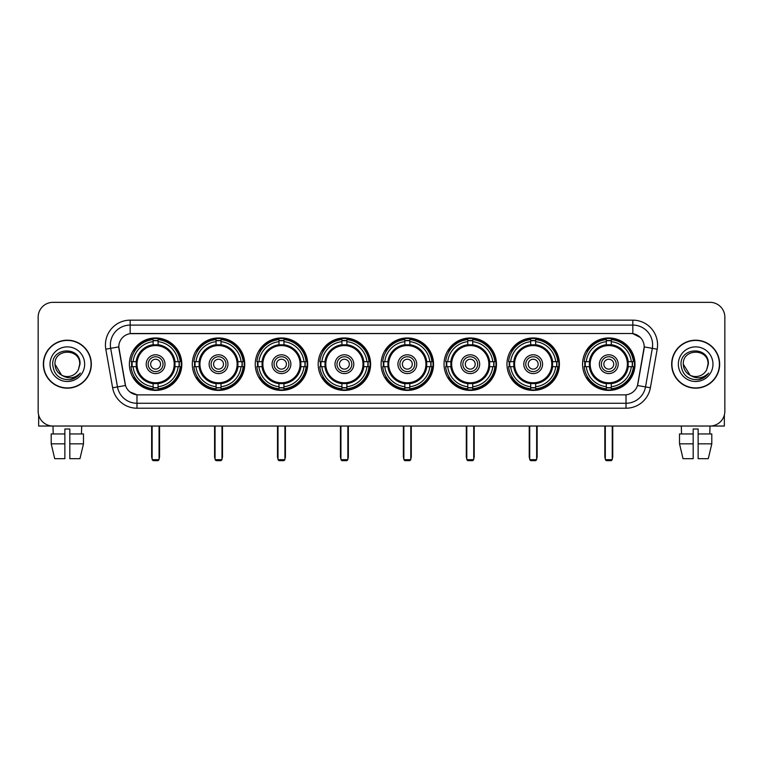 <?xml version="1.0" encoding="UTF-8"?>
<svg xmlns="http://www.w3.org/2000/svg" width="763" height="763" viewBox="0 0 763 763"><rect width="100%" height="100%" fill="white"/><g stroke="black" fill="none" stroke-linecap="round" stroke-linejoin="round"><path stroke-width="1.14" d="M381.109 364.18A26.219 26.219 0 0 0 407.328 390.408A26.219 26.219 0 0 0 433.546 364.18A26.219 26.219 0 0 0 407.328 337.961A26.219 26.219 0 0 0 381.109 364.18M192.314 364.18A26.219 26.219 0 0 0 218.533 390.408A26.219 26.219 0 0 0 244.751 364.18A26.219 26.219 0 0 0 218.533 337.961A26.219 26.219 0 0 0 192.314 364.18M255.243 364.18A26.219 26.219 0 0 0 281.461 390.408A26.219 26.219 0 0 0 307.689 364.18A26.219 26.219 0 0 0 281.461 337.961A26.219 26.219 0 0 0 255.243 364.18M318.171 364.18A26.219 26.219 0 0 0 344.399 390.408A26.219 26.219 0 0 0 370.618 364.18A26.219 26.219 0 0 0 344.399 337.961A26.219 26.219 0 0 0 318.171 364.18M444.037 364.18A26.219 26.219 0 0 0 470.256 390.408A26.219 26.219 0 0 0 496.475 364.18A26.219 26.219 0 0 0 470.256 337.961A26.219 26.219 0 0 0 444.037 364.18M506.966 364.18A26.219 26.219 0 0 0 533.184 390.408A26.219 26.219 0 0 0 559.413 364.18A26.219 26.219 0 0 0 533.184 337.961A26.219 26.219 0 0 0 506.966 364.18M582.56 364.18A26.219 26.219 0 0 0 608.788 390.408A26.219 26.219 0 0 0 635.007 364.18A26.219 26.219 0 0 0 608.788 337.961A26.219 26.219 0 0 0 582.56 364.18M129.376 364.18A26.219 26.219 0 0 0 155.604 390.408A26.219 26.219 0 0 0 181.823 364.18A26.219 26.219 0 0 0 155.604 337.961A26.219 26.219 0 0 0 129.376 364.18M112.619 387.776L105.809 349.187A24.74 24.74 0 0 1 130.168 320.155L632.832 320.155A24.74 24.74 0 0 1 657.191 349.187L650.381 387.776A24.74 24.74 0 0 1 626.022 408.215L136.978 408.215A24.74 24.74 0 0 1 112.619 387.776L117.483 386.917L110.683 348.329A19.79 19.79 0 0 1 130.168 325.095L632.832 325.095A19.79 19.79 0 0 1 652.317 348.329L645.517 386.917A19.79 19.79 0 0 1 626.022 403.265L136.978 403.265A19.79 19.79 0 0 1 117.483 386.917L125.513 385.496L118.79 346.898A13.362 13.362 0 0 0 118.999 349.187L125.103 383.818A13.362 13.362 0 0 0 138.256 394.862L624.744 394.862A13.362 13.362 0 0 0 637.897 383.818L644.001 349.187A13.362 13.362 0 0 0 630.848 333.507L132.152 333.507A13.362 13.362 0 0 0 118.79 346.869L118.942 344.886M131.732 366.66A23.996 23.996 0 0 1 131.732 361.71M584.916 366.66A23.996 23.996 0 0 1 584.916 361.71M509.322 366.66A23.996 23.996 0 0 1 509.322 361.71M446.393 366.66A23.996 23.996 0 0 1 446.393 361.71M320.527 366.66A23.996 23.996 0 0 1 320.527 361.71M257.598 366.66A23.996 23.996 0 0 1 257.598 361.71M194.67 366.66A23.996 23.996 0 0 1 194.67 361.71M383.455 366.66A23.996 23.996 0 0 1 383.455 361.71M43.348 364.18A23.996 23.996 0 0 0 67.344 388.176A23.996 23.996 0 0 0 91.331 364.18A23.996 23.996 0 0 0 67.344 340.193A23.996 23.996 0 0 0 43.348 364.18M671.669 364.18A23.996 23.996 0 0 0 695.656 388.176A23.996 23.996 0 0 0 719.652 364.18A23.996 23.996 0 0 0 695.656 340.193A23.996 23.996 0 0 0 671.669 364.18M130.168 320.155L130.168 333.66L630.848 333.507L632.832 333.66L640.291 337.418M624.744 394.862L138.256 394.862M136.978 408.215L136.978 394.795L129.844 391.877M657.191 349.187L644.21 346.898L637.486 385.496L650.381 387.776M724.85 317.179A14.84 14.84 0 0 0 710.01 302.339L52.99 302.339A14.84 14.84 0 0 0 38.15 317.179L38.15 411.181A14.84 14.84 0 0 0 52.99 426.031L710.01 426.031A14.84 14.84 0 0 0 724.85 411.181L724.85 317.179L724.85 411.181M38.15 317.179L38.15 411.181M710.01 302.339L52.99 302.339M53.21 433.947L52.99 426.031L710.01 426.031L709.79 433.947M91.083 364.18A23.748 23.748 0 0 0 67.344 340.441A23.748 23.748 0 0 0 43.596 364.18A23.748 23.748 0 0 0 67.344 387.928A23.748 23.748 0 0 0 91.083 364.18M61.622 375.148L54.974 364.18C54.211 348.224 80.468 348.224 79.705 364.18L78.351 369.817L80.01 364.18C81.231 346.326 52.142 346.764 52.685 364.18C53.668 374.709 59.466 379.879 70.082 379.716C74.402 378.877 77.826 376.674 80.353 373.088C74.65 378.572 68.46 379.287 61.784 375.234A12.37 12.37 0 0 0 78.351 369.817L79.705 364.352M61.784 375.234C57.463 372.849 55.194 369.168 54.974 364.18M50.024 364.18A17.32 17.32 0 0 0 67.344 381.5A17.32 17.32 0 0 0 84.655 364.18A17.32 17.32 0 0 0 67.344 346.869A17.32 17.32 0 0 0 50.024 364.18M80.315 373.136L75.938 377.408M75.833 377.475L70.158 379.697M38.646 414.986L38.646 426.031L96.033 426.031M51.197 433.947L51.197 443.837L54.717 458.677L51.197 443.837L51.197 433.947L64.865 433.947L64.865 428.997L69.814 428.997L69.814 433.947L83.482 433.947L83.482 443.837L79.962 458.677L83.482 443.837L69.814 443.837L69.814 433.947L69.814 458.677L79.962 458.677M81.689 426.031L81.469 433.947M64.865 433.947L64.865 458.677L54.717 458.677M51.197 443.837L64.865 443.837M719.404 364.18A23.748 23.748 0 0 0 695.656 340.441A23.748 23.748 0 0 0 671.917 364.18A23.748 23.748 0 0 0 695.656 387.928A23.748 23.748 0 0 0 719.404 364.18M708.026 364.352L706.672 369.817L708.331 364.18C709.552 346.326 680.462 346.764 681.006 364.18C681.988 374.709 687.787 379.879 698.403 379.716C702.723 378.877 706.147 376.674 708.674 373.088C702.971 378.572 696.781 379.287 690.105 375.234L683.295 364.18C682.532 348.224 708.789 348.224 708.026 364.18L706.672 369.817A12.37 12.37 0 0 1 690.105 375.234C685.784 372.849 683.514 369.168 683.295 364.18M678.345 364.18A17.32 17.32 0 0 0 695.656 381.5A17.32 17.32 0 0 0 712.976 364.18A17.32 17.32 0 0 0 695.656 346.869A17.32 17.32 0 0 0 678.345 364.18M708.636 373.136L704.259 377.408M704.154 377.475L698.479 379.697M174.841 366.66A19.39 19.39 0 0 0 158.075 344.952L158.075 344.952A19.39 19.39 0 0 0 136.367 366.66A19.39 19.39 0 0 0 174.841 366.66L174.841 366.66A19.39 19.39 0 0 1 158.075 383.417L158.075 386.707A22.661 22.661 0 0 0 178.122 366.66L180.211 366.66A24.74 24.74 0 0 1 158.075 388.796L158.075 386.707M132.228 366.66A23.5 23.5 0 0 1 132.228 361.71M158.075 340.813A23.5 23.5 0 0 0 153.125 340.813M178.971 361.71A23.5 23.5 0 0 1 178.971 366.66M178.122 361.71L180.211 361.71A24.74 24.74 0 0 0 158.075 339.573L158.075 344.714A19.628 19.628 0 0 1 175.07 361.71L178.122 361.71A22.661 22.661 0 0 0 158.075 341.662M133.077 366.66L130.988 366.66A24.74 24.74 0 0 0 153.125 388.796L153.125 383.655A19.628 19.628 0 0 1 136.129 366.66L133.077 366.66A22.661 22.661 0 0 0 153.125 386.707M178.122 366.66L175.07 366.66A19.628 19.628 0 0 1 158.075 383.655L158.075 383.417M136.367 366.66L136.367 366.66A19.39 19.39 0 0 0 153.125 383.417M158.075 387.556A23.5 23.5 0 0 1 153.125 387.556M153.125 341.662L153.125 339.573A24.74 24.74 0 0 0 130.988 361.71L136.129 361.71A19.628 19.628 0 0 1 153.125 344.714L153.125 341.662A22.661 22.661 0 0 0 133.077 361.71M174.202 364.18A18.598 18.598 0 0 1 155.604 382.788A18.598 18.598 0 0 1 136.997 364.18A18.598 18.598 0 0 1 155.604 345.582A18.598 18.598 0 0 1 174.202 364.18M164.999 364.18A9.404 9.404 0 0 0 155.604 354.785A9.404 9.404 0 0 0 146.2 364.18A9.404 9.404 0 0 0 155.604 373.584A9.404 9.404 0 0 0 164.999 364.18M163.024 364.18A7.42 7.42 0 0 0 155.604 356.76A7.42 7.42 0 0 0 148.184 364.18A7.42 7.42 0 0 0 155.604 371.61A7.42 7.42 0 0 0 163.024 364.18M160.545 364.18A4.95 4.95 0 0 1 155.604 369.13A4.95 4.95 0 0 1 150.654 364.18A4.95 4.95 0 0 1 155.604 359.239A4.95 4.95 0 0 1 160.545 364.18A4.95 4.95 0 0 1 155.604 369.13A4.95 4.95 0 0 1 150.654 364.18A4.95 4.95 0 0 1 155.604 359.239A4.95 4.95 0 0 1 160.545 364.18M134.784 350.827L133.611 350.827A25.723 25.723 0 0 1 181.327 364.18A25.723 25.723 0 0 1 133.611 377.542L134.784 377.542M152.142 426.031L152.142 459.669L159.066 459.669L159.066 426.031M152.142 459.669L153.125 460.661L158.075 460.661L159.066 459.669M237.77 366.66A19.39 19.39 0 0 0 221.003 344.952L221.003 344.952A19.39 19.39 0 0 0 199.296 366.66A19.39 19.39 0 0 0 237.77 366.66L237.77 366.66A19.39 19.39 0 0 1 221.003 383.417L221.003 386.707A22.661 22.661 0 0 0 241.06 366.66L243.149 366.66A24.74 24.74 0 0 1 221.003 388.796L221.003 386.707M195.166 366.66A23.5 23.5 0 0 1 195.166 361.71M221.003 340.813A23.5 23.5 0 0 0 216.063 340.813M241.9 361.71A23.5 23.5 0 0 1 241.9 366.66M241.06 361.71L243.149 361.71A24.74 24.74 0 0 0 221.003 339.573L221.003 344.714A19.628 19.628 0 0 1 237.999 361.71L241.06 361.71A22.661 22.661 0 0 0 221.003 341.662M196.005 366.66L193.916 366.66A24.74 24.74 0 0 0 216.063 388.796L216.063 383.655A19.628 19.628 0 0 1 199.067 366.66L196.005 366.66A22.661 22.661 0 0 0 216.063 386.707M241.06 366.66L237.999 366.66A19.628 19.628 0 0 1 221.003 383.655L221.003 383.417M199.296 366.66L199.296 366.66A19.39 19.39 0 0 0 216.063 383.417M221.003 387.556A23.5 23.5 0 0 1 216.063 387.556M216.063 341.662L216.063 339.573A24.74 24.74 0 0 0 193.916 361.71L199.067 361.71A19.628 19.628 0 0 1 216.063 344.714L216.063 341.662A22.661 22.661 0 0 0 196.005 361.71M237.131 364.18A18.598 18.598 0 0 1 218.533 382.788A18.598 18.598 0 0 1 199.935 364.18A18.598 18.598 0 0 1 218.533 345.582A18.598 18.598 0 0 1 237.131 364.18M227.937 364.18A9.404 9.404 0 0 0 218.533 354.785A9.404 9.404 0 0 0 209.129 364.18A9.404 9.404 0 0 0 218.533 373.584A9.404 9.404 0 0 0 227.937 364.18M225.953 364.18A7.42 7.42 0 0 0 218.533 356.76A7.42 7.42 0 0 0 211.113 364.18A7.42 7.42 0 0 0 218.533 371.61A7.42 7.42 0 0 0 225.953 364.18M223.483 364.18A4.95 4.95 0 0 1 218.533 369.13A4.95 4.95 0 0 1 213.583 364.18A4.95 4.95 0 0 1 218.533 359.239A4.95 4.95 0 0 1 223.483 364.18A4.95 4.95 0 0 1 218.533 369.13A4.95 4.95 0 0 1 213.583 364.18A4.95 4.95 0 0 1 218.533 359.239A4.95 4.95 0 0 1 223.483 364.18M197.712 350.827L196.549 350.827A25.723 25.723 0 0 1 244.255 364.18A25.723 25.723 0 0 1 196.549 377.542L197.712 377.542M215.071 426.031L215.071 459.669L221.995 459.669L221.995 426.031M215.071 459.669L216.063 460.661L221.003 460.661L221.995 459.669M300.698 366.66A19.39 19.39 0 0 0 283.941 344.952L283.941 344.952A19.39 19.39 0 0 0 262.224 366.66A19.39 19.39 0 0 0 300.698 366.66L300.698 366.66A19.39 19.39 0 0 1 283.941 383.417L283.941 386.707A22.661 22.661 0 0 0 303.989 366.66L306.077 366.66A24.74 24.74 0 0 1 283.941 388.796L283.941 386.707M258.094 366.66A23.5 23.5 0 0 1 258.094 361.71M283.941 340.813A23.5 23.5 0 0 0 278.991 340.813M304.838 361.71A23.5 23.5 0 0 1 304.838 366.66M303.989 361.71L306.077 361.71A24.74 24.74 0 0 0 283.941 339.573L283.941 344.714A19.628 19.628 0 0 1 300.937 361.71L303.989 361.71A22.661 22.661 0 0 0 283.941 341.662M258.943 366.66L256.854 366.66A24.74 24.74 0 0 0 278.991 388.796L278.991 383.655A19.628 19.628 0 0 1 261.995 366.66L258.943 366.66A22.661 22.661 0 0 0 278.991 386.707M303.989 366.66L300.937 366.66A19.628 19.628 0 0 1 283.941 383.655L283.941 383.417M262.224 366.66L262.224 366.66A19.39 19.39 0 0 0 278.991 383.417M283.941 387.556A23.5 23.5 0 0 1 278.991 387.556M278.991 341.662L278.991 339.573A24.74 24.74 0 0 0 256.854 361.71L261.995 361.71A19.628 19.628 0 0 1 278.991 344.714L278.991 341.662A22.661 22.661 0 0 0 258.943 361.71M300.069 364.18A18.598 18.598 0 0 1 281.461 382.788A18.598 18.598 0 0 1 262.863 364.18A18.598 18.598 0 0 1 281.461 345.582A18.598 18.598 0 0 1 300.069 364.18M290.865 364.18A9.404 9.404 0 0 0 281.461 354.785A9.404 9.404 0 0 0 272.067 364.18A9.404 9.404 0 0 0 281.461 373.584A9.404 9.404 0 0 0 290.865 364.18M288.881 364.18A7.42 7.42 0 0 0 281.461 356.76A7.42 7.42 0 0 0 274.041 364.18A7.42 7.42 0 0 0 281.461 371.61A7.42 7.42 0 0 0 288.881 364.18M286.411 364.18A4.95 4.95 0 0 1 281.461 369.13A4.95 4.95 0 0 1 276.521 364.18A4.95 4.95 0 0 1 281.461 359.239A4.95 4.95 0 0 1 286.411 364.18A4.95 4.95 0 0 1 281.461 369.13A4.95 4.95 0 0 1 276.521 364.18A4.95 4.95 0 0 1 281.461 359.239A4.95 4.95 0 0 1 286.411 364.18M260.641 350.827L259.477 350.827A25.723 25.723 0 0 1 307.193 364.18A25.723 25.723 0 0 1 259.477 377.542L260.641 377.542M277.999 426.031L277.999 459.669L284.923 459.669L284.923 426.031M277.999 459.669L278.991 460.661L283.941 460.661L284.923 459.669M363.627 366.66A19.39 19.39 0 0 0 346.869 344.952L346.869 344.952A19.39 19.39 0 0 0 325.162 366.66A19.39 19.39 0 0 0 363.627 366.66L363.627 366.66A19.39 19.39 0 0 1 346.869 383.417L346.869 386.707A22.661 22.661 0 0 0 366.917 366.66L369.006 366.66A24.74 24.74 0 0 1 346.869 388.796L346.869 386.707M321.023 366.66A23.5 23.5 0 0 1 321.023 361.71M346.869 340.813A23.5 23.5 0 0 0 341.919 340.813M367.766 361.71A23.5 23.5 0 0 1 367.766 366.66M366.917 361.71L369.006 361.71A24.74 24.74 0 0 0 346.869 339.573L346.869 344.714A19.628 19.628 0 0 1 363.865 361.71L366.917 361.71A22.661 22.661 0 0 0 346.869 341.662M321.872 366.66L319.783 366.66A24.74 24.74 0 0 0 341.919 388.796L341.919 383.655A19.628 19.628 0 0 1 324.924 366.66L321.872 366.66A22.661 22.661 0 0 0 341.919 386.707M366.917 366.66L363.865 366.66A19.628 19.628 0 0 1 346.869 383.655L346.869 383.417M325.162 366.66L325.162 366.66A19.39 19.39 0 0 0 341.919 383.417M346.869 387.556A23.5 23.5 0 0 1 341.919 387.556M341.919 341.662L341.919 339.573A24.74 24.74 0 0 0 319.783 361.71L324.924 361.71A19.628 19.628 0 0 1 341.919 344.714L341.919 341.662A22.661 22.661 0 0 0 321.872 361.71M362.997 364.18A18.598 18.598 0 0 1 344.399 382.788A18.598 18.598 0 0 1 325.791 364.18A18.598 18.598 0 0 1 344.399 345.582A18.598 18.598 0 0 1 362.997 364.18M353.794 364.18A9.404 9.404 0 0 0 344.399 354.785A9.404 9.404 0 0 0 334.995 364.18A9.404 9.404 0 0 0 344.399 373.584A9.404 9.404 0 0 0 353.794 364.18M351.819 364.18A7.42 7.42 0 0 0 344.399 356.76A7.42 7.42 0 0 0 336.969 364.18A7.42 7.42 0 0 0 344.399 371.61A7.42 7.42 0 0 0 351.819 364.18M349.34 364.18A4.95 4.95 0 0 1 344.399 369.13A4.95 4.95 0 0 1 339.449 364.18A4.95 4.95 0 0 1 344.399 359.239A4.95 4.95 0 0 1 349.34 364.18A4.95 4.95 0 0 1 344.399 369.13A4.95 4.95 0 0 1 339.449 364.18A4.95 4.95 0 0 1 344.399 359.239A4.95 4.95 0 0 1 349.34 364.18M323.579 350.827L322.406 350.827A25.723 25.723 0 0 1 370.122 364.18A25.723 25.723 0 0 1 322.406 377.542L323.579 377.542M340.927 426.031L340.927 459.669L347.861 459.669L347.861 426.031M340.927 459.669L341.919 460.661L346.869 460.661L347.861 459.669M426.565 366.66A19.39 19.39 0 0 0 409.798 344.952L409.798 344.952A19.39 19.39 0 0 0 388.09 366.66A19.39 19.39 0 0 0 426.565 366.66L426.565 366.66A19.39 19.39 0 0 1 409.798 383.417L409.798 386.707A22.661 22.661 0 0 0 429.846 366.66L431.934 366.66A24.74 24.74 0 0 1 409.798 388.796L409.798 386.707M383.951 366.66A23.5 23.5 0 0 1 383.951 361.71M409.798 340.813A23.5 23.5 0 0 0 404.848 340.813M430.694 361.71A23.5 23.5 0 0 1 430.694 366.66M429.846 361.71L431.934 361.71A24.74 24.74 0 0 0 409.798 339.573L409.798 344.714A19.628 19.628 0 0 1 426.794 361.71L429.846 361.71A22.661 22.661 0 0 0 409.798 341.662M384.8 366.66L382.711 366.66A24.74 24.74 0 0 0 404.848 388.796L404.848 383.655A19.628 19.628 0 0 1 387.852 366.66L384.8 366.66A22.661 22.661 0 0 0 404.848 386.707M429.846 366.66L426.794 366.66A19.628 19.628 0 0 1 409.798 383.655L409.798 383.417M388.09 366.66L388.09 366.66A19.39 19.39 0 0 0 404.848 383.417M409.798 387.556A23.5 23.5 0 0 1 404.848 387.556M404.848 341.662L404.848 339.573A24.74 24.74 0 0 0 382.711 361.71L387.852 361.71A19.628 19.628 0 0 1 404.848 344.714L404.848 341.662A22.661 22.661 0 0 0 384.8 361.71M425.926 364.18A18.598 18.598 0 0 1 407.328 382.788A18.598 18.598 0 0 1 388.72 364.18A18.598 18.598 0 0 1 407.328 345.582A18.598 18.598 0 0 1 425.926 364.18M416.722 364.18A9.404 9.404 0 0 0 407.328 354.785A9.404 9.404 0 0 0 397.924 364.18A9.404 9.404 0 0 0 407.328 373.584A9.404 9.404 0 0 0 416.722 364.18M414.748 364.18A7.42 7.42 0 0 0 407.328 356.76A7.42 7.42 0 0 0 399.907 364.18A7.42 7.42 0 0 0 407.328 371.61A7.42 7.42 0 0 0 414.748 364.18M412.278 364.18A4.95 4.95 0 0 1 407.328 369.13A4.95 4.95 0 0 1 402.378 364.18A4.95 4.95 0 0 1 407.328 359.239A4.95 4.95 0 0 1 412.278 364.18A4.95 4.95 0 0 1 407.328 369.13A4.95 4.95 0 0 1 402.378 364.18A4.95 4.95 0 0 1 407.328 359.239A4.95 4.95 0 0 1 412.278 364.18M386.507 350.827L385.334 350.827A25.723 25.723 0 0 1 433.05 364.18A25.723 25.723 0 0 1 385.334 377.542L386.507 377.542M403.865 426.031L403.865 459.669L410.79 459.669L410.79 426.031M403.865 459.669L404.848 460.661L409.798 460.661L410.79 459.669M489.493 366.66A19.39 19.39 0 0 0 472.726 344.952L472.726 344.952A19.39 19.39 0 0 0 451.019 366.66A19.39 19.39 0 0 0 489.493 366.66L489.493 366.66A19.39 19.39 0 0 1 472.726 383.417L472.726 386.707A22.661 22.661 0 0 0 492.784 366.66L494.872 366.66A24.74 24.74 0 0 1 472.726 388.796L472.726 386.707M446.889 366.66A23.5 23.5 0 0 1 446.889 361.71M472.726 340.813A23.5 23.5 0 0 0 467.786 340.813M493.623 361.71A23.5 23.5 0 0 1 493.623 366.66M492.784 361.71L494.872 361.71A24.74 24.74 0 0 0 472.726 339.573L472.726 344.714A19.628 19.628 0 0 1 489.722 361.71L492.784 361.71A22.661 22.661 0 0 0 472.726 341.662M447.728 366.66L445.64 366.66A24.74 24.74 0 0 0 467.786 388.796L467.786 383.655A19.628 19.628 0 0 1 450.79 366.66L447.728 366.66A22.661 22.661 0 0 0 467.786 386.707M492.784 366.66L489.722 366.66A19.628 19.628 0 0 1 472.726 383.655L472.726 383.417M451.019 366.66L451.019 366.66A19.39 19.39 0 0 0 467.786 383.417M472.726 387.556A23.5 23.5 0 0 1 467.786 387.556M467.786 341.662L467.786 339.573A24.74 24.74 0 0 0 445.64 361.71L450.79 361.71A19.628 19.628 0 0 1 467.786 344.714L467.786 341.662A22.661 22.661 0 0 0 447.728 361.71M488.854 364.18A18.598 18.598 0 0 1 470.256 382.788A18.598 18.598 0 0 1 451.658 364.18A18.598 18.598 0 0 1 470.256 345.582A18.598 18.598 0 0 1 488.854 364.18M479.66 364.18A9.404 9.404 0 0 0 470.256 354.785A9.404 9.404 0 0 0 460.852 364.18A9.404 9.404 0 0 0 470.256 373.584A9.404 9.404 0 0 0 479.66 364.18M477.676 364.18A7.42 7.42 0 0 0 470.256 356.76A7.42 7.42 0 0 0 462.836 364.18A7.42 7.42 0 0 0 470.256 371.61A7.42 7.42 0 0 0 477.676 364.18M475.206 364.18A4.95 4.95 0 0 1 470.256 369.13A4.95 4.95 0 0 1 465.306 364.18A4.95 4.95 0 0 1 470.256 359.239A4.95 4.95 0 0 1 475.206 364.18A4.95 4.95 0 0 1 470.256 369.13A4.95 4.95 0 0 1 465.306 364.18A4.95 4.95 0 0 1 470.256 359.239A4.95 4.95 0 0 1 475.206 364.18M449.436 350.827L448.272 350.827A25.723 25.723 0 0 1 495.979 364.18A25.723 25.723 0 0 1 448.272 377.542L449.436 377.542M466.794 426.031L466.794 459.669L473.718 459.669L473.718 426.031M466.794 459.669L467.786 460.661L472.726 460.661L473.718 459.669M552.422 366.66A19.39 19.39 0 0 0 535.664 344.952L535.664 344.952A19.39 19.39 0 0 0 513.957 366.66A19.39 19.39 0 0 0 552.422 366.66L552.422 366.66A19.39 19.39 0 0 1 535.664 383.417L535.664 386.707A22.661 22.661 0 0 0 555.712 366.66L557.801 366.66A24.74 24.74 0 0 1 535.664 388.796L535.664 386.707M509.818 366.66A23.5 23.5 0 0 1 509.818 361.71M535.664 340.813A23.5 23.5 0 0 0 530.714 340.813M556.561 361.71A23.5 23.5 0 0 1 556.561 366.66M555.712 361.71L557.801 361.71A24.74 24.74 0 0 0 535.664 339.573L535.664 344.714A19.628 19.628 0 0 1 552.66 361.71L555.712 361.71A22.661 22.661 0 0 0 535.664 341.662M510.666 366.66L508.578 366.66A24.74 24.74 0 0 0 530.714 388.796L530.714 383.655A19.628 19.628 0 0 1 513.718 366.66L510.666 366.66A22.661 22.661 0 0 0 530.714 386.707M555.712 366.66L552.66 366.66A19.628 19.628 0 0 1 535.664 383.655L535.664 383.417M513.957 366.66L513.957 366.66A19.39 19.39 0 0 0 530.714 383.417M535.664 387.556A23.5 23.5 0 0 1 530.714 387.556M530.714 341.662L530.714 339.573A24.74 24.74 0 0 0 508.578 361.71L513.718 361.71A19.628 19.628 0 0 1 530.714 344.714L530.714 341.662A22.661 22.661 0 0 0 510.666 361.71M551.792 364.18A18.598 18.598 0 0 1 533.184 382.788A18.598 18.598 0 0 1 514.586 364.18A18.598 18.598 0 0 1 533.184 345.582A18.598 18.598 0 0 1 551.792 364.18M542.588 364.18A9.404 9.404 0 0 0 533.184 354.785A9.404 9.404 0 0 0 523.79 364.18A9.404 9.404 0 0 0 533.184 373.584A9.404 9.404 0 0 0 542.588 364.18M540.605 364.18A7.42 7.42 0 0 0 533.184 356.76A7.42 7.42 0 0 0 525.764 364.18A7.42 7.42 0 0 0 533.184 371.61A7.42 7.42 0 0 0 540.605 364.18M538.134 364.18A4.95 4.95 0 0 1 533.184 369.13A4.95 4.95 0 0 1 528.244 364.18A4.95 4.95 0 0 1 533.184 359.239A4.95 4.95 0 0 1 538.134 364.18A4.95 4.95 0 0 1 533.184 369.13A4.95 4.95 0 0 1 528.244 364.18A4.95 4.95 0 0 1 533.184 359.239A4.95 4.95 0 0 1 538.134 364.18M512.364 350.827L511.2 350.827A25.723 25.723 0 0 1 558.917 364.18A25.723 25.723 0 0 1 511.2 377.542L512.364 377.542M529.722 426.031L529.722 459.669L536.647 459.669L536.647 426.031M529.722 459.669L530.714 460.661L535.664 460.661L536.647 459.669M628.016 366.66A19.39 19.39 0 0 0 611.258 344.952L611.258 344.952A19.39 19.39 0 0 0 589.551 366.66A19.39 19.39 0 0 0 628.016 366.66L628.016 366.66A19.39 19.39 0 0 1 611.258 383.417L611.258 386.707A22.661 22.661 0 0 0 631.306 366.66L633.395 366.66A24.74 24.74 0 0 1 611.258 388.796L611.258 386.707M585.412 366.66A23.5 23.5 0 0 1 585.412 361.71M611.258 340.813A23.5 23.5 0 0 0 606.308 340.813M632.155 361.71A23.5 23.5 0 0 1 632.155 366.66M631.306 361.71L633.395 361.71A24.74 24.74 0 0 0 611.258 339.573L611.258 344.714A19.628 19.628 0 0 1 628.254 361.71L631.306 361.71A22.661 22.661 0 0 0 611.258 341.662M586.261 366.66L584.172 366.66A24.74 24.74 0 0 0 606.308 388.796L606.308 383.655A19.628 19.628 0 0 1 589.313 366.66L586.261 366.66A22.661 22.661 0 0 0 606.308 386.707M631.306 366.66L628.254 366.66A19.628 19.628 0 0 1 611.258 383.655L611.258 383.417M589.551 366.66L589.551 366.66A19.39 19.39 0 0 0 606.308 383.417M611.258 387.556A23.5 23.5 0 0 1 606.308 387.556M606.308 341.662L606.308 339.573A24.74 24.74 0 0 0 584.172 361.71L589.313 361.71A19.628 19.628 0 0 1 606.308 344.714L606.308 341.662A22.661 22.661 0 0 0 586.261 361.71M627.386 364.18A18.598 18.598 0 0 1 608.788 382.788A18.598 18.598 0 0 1 590.18 364.18A18.598 18.598 0 0 1 608.788 345.582A18.598 18.598 0 0 1 627.386 364.18M618.183 364.18A9.404 9.404 0 0 0 608.788 354.785A9.404 9.404 0 0 0 599.384 364.18A9.404 9.404 0 0 0 608.788 373.584A9.404 9.404 0 0 0 618.183 364.18M616.208 364.18A7.42 7.42 0 0 0 608.788 356.76A7.42 7.42 0 0 0 601.358 364.18A7.42 7.42 0 0 0 608.788 371.61A7.42 7.42 0 0 0 616.208 364.18M613.729 364.18A4.95 4.95 0 0 1 608.788 369.13A4.95 4.95 0 0 1 603.838 364.18A4.95 4.95 0 0 1 608.788 359.239A4.95 4.95 0 0 1 613.729 364.18M603.838 364.18A4.95 4.95 0 0 1 608.788 359.239A4.95 4.95 0 0 0 603.838 364.18A4.95 4.95 0 0 0 608.788 369.13A4.95 4.95 0 0 1 603.838 364.18M587.968 350.827L586.795 350.827A25.723 25.723 0 0 1 634.511 364.18A25.723 25.723 0 0 1 586.795 377.542L587.968 377.542M605.317 426.031L605.317 459.669L612.25 459.669L612.25 426.031M605.317 459.669L606.308 460.661L611.258 460.661L612.25 459.669M724.354 414.986L724.354 426.031L666.967 426.031M693.185 433.947L693.185 443.837L679.518 443.837L683.038 458.677L679.518 443.837L679.518 433.947L693.185 433.947L693.185 428.997L698.135 428.997L698.135 433.947L711.803 433.947L711.803 443.837L708.283 458.677L711.803 443.837L698.135 443.837L698.135 433.947M693.185 443.837L693.185 458.677L683.038 458.677M708.283 458.677L698.135 458.677L698.135 443.837M681.311 426.031L681.531 433.947M632.832 320.155L632.832 333.66M105.809 349.187L110.683 348.329A19.79 19.79 0 0 1 110.377 344.886M110.683 348.329L118.79 346.898M626.022 394.795L626.022 408.215M151.646 426.031L151.646 456.703L152.142 456.703M155.604 369.13A4.95 4.95 0 0 1 150.654 364.18A4.95 4.95 0 0 1 155.604 359.239M159.066 456.703L159.562 456.703L159.562 426.031M153.125 387.776A23.72 23.72 0 0 0 158.075 387.776M179.191 366.66A23.72 23.72 0 0 0 179.191 361.71M158.075 340.594A23.72 23.72 0 0 0 153.125 340.594M214.575 426.031L214.575 456.703L215.071 456.703M218.533 369.13A4.95 4.95 0 0 1 213.583 364.18A4.95 4.95 0 0 1 218.533 359.239M221.995 456.703L222.491 456.703L222.491 426.031M216.063 387.776A23.72 23.72 0 0 0 221.003 387.776M242.129 366.66A23.72 23.72 0 0 0 242.129 361.71M221.003 340.594A23.72 23.72 0 0 0 216.063 340.594M277.503 426.031L277.503 456.703L277.999 456.703M281.461 369.13A4.95 4.95 0 0 1 276.521 364.18A4.95 4.95 0 0 1 281.461 359.239M284.923 456.703L285.419 456.703L285.419 426.031M278.991 387.776A23.72 23.72 0 0 0 283.941 387.776M305.057 366.66A23.72 23.72 0 0 0 305.057 361.71M283.941 340.594A23.72 23.72 0 0 0 278.991 340.594M340.441 426.031L340.441 456.703L340.927 456.703M344.399 369.13A4.95 4.95 0 0 1 339.449 364.18A4.95 4.95 0 0 1 344.399 359.239M347.861 456.703L348.348 456.703L348.348 426.031M341.919 387.776A23.72 23.72 0 0 0 346.869 387.776M367.985 366.66A23.72 23.72 0 0 0 367.985 361.71M346.869 340.594A23.72 23.72 0 0 0 341.919 340.594M403.369 426.031L403.369 456.703L403.865 456.703M407.328 369.13A4.95 4.95 0 0 1 402.378 364.18A4.95 4.95 0 0 1 407.328 359.239M410.79 456.703L411.286 456.703L411.286 426.031M404.848 387.776A23.72 23.72 0 0 0 409.798 387.776M430.914 366.66A23.72 23.72 0 0 0 430.914 361.71M409.798 340.594A23.72 23.72 0 0 0 404.848 340.594M466.298 426.031L466.298 456.703L466.794 456.703M470.256 369.13A4.95 4.95 0 0 1 465.306 364.18A4.95 4.95 0 0 1 470.256 359.239M473.718 456.703L474.214 456.703L474.214 426.031M467.786 387.776A23.72 23.72 0 0 0 472.726 387.776M493.852 366.66A23.72 23.72 0 0 0 493.852 361.71M472.726 340.594A23.72 23.72 0 0 0 467.786 340.594M529.226 426.031L529.226 456.703L529.722 456.703M533.184 369.13A4.95 4.95 0 0 1 528.244 364.18A4.95 4.95 0 0 1 533.184 359.239M536.647 456.703L537.142 456.703L537.142 426.031M530.714 387.776A23.72 23.72 0 0 0 535.664 387.776M556.78 366.66A23.72 23.72 0 0 0 556.78 361.71M535.664 340.594A23.72 23.72 0 0 0 530.714 340.594M604.83 426.031L604.83 456.703L605.317 456.703M612.25 456.703L612.746 456.703L612.746 426.031M606.308 387.776A23.72 23.72 0 0 0 611.258 387.776M632.374 366.66A23.72 23.72 0 0 0 632.374 361.71M611.258 340.594A23.72 23.72 0 0 0 606.308 340.594M151.646 456.703A3.958 3.958 0 0 0 152.142 458.62M159.066 458.62A3.958 3.958 0 0 0 159.562 456.703M214.575 456.703A3.958 3.958 0 0 0 215.071 458.62M221.995 458.62A3.958 3.958 0 0 0 222.491 456.703M277.503 456.703A3.958 3.958 0 0 0 277.999 458.62M284.923 458.62A3.958 3.958 0 0 0 285.419 456.703M340.441 456.703A3.958 3.958 0 0 0 340.927 458.62M347.861 458.62A3.958 3.958 0 0 0 348.348 456.703M403.369 456.703A3.958 3.958 0 0 0 403.865 458.62M410.79 458.62A3.958 3.958 0 0 0 411.286 456.703M466.298 456.703A3.958 3.958 0 0 0 466.794 458.62M473.718 458.62A3.958 3.958 0 0 0 474.214 456.703M529.226 456.703A3.958 3.958 0 0 0 529.722 458.62M536.647 458.62A3.958 3.958 0 0 0 537.142 456.703M604.83 456.703A3.958 3.958 0 0 0 605.317 458.62M612.25 458.62A3.958 3.958 0 0 0 612.746 456.703"/></g></svg>
